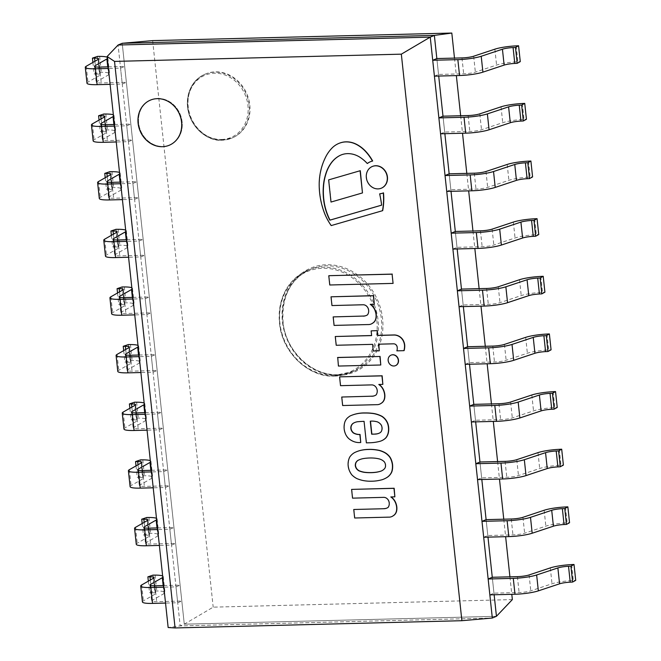 <?xml version="1.0" encoding="UTF-8"?>
<svg xmlns="http://www.w3.org/2000/svg" width="661" height="661" viewBox="0 0 661 661"><rect width="100%" height="100%" fill="white"/><g stroke="black" fill="none" stroke-linecap="round" stroke-linejoin="round"><path stroke-width="0.5" stroke-dasharray="3.31 2.48" d="M331.194 225.583L382.694 210.628M324.758 213.85L324.964 213.767A53.087 46.468 -112.7 0 0 331.401 225.492M319.222 182.304L319.428 182.221A72.512 63.481 -112.7 0 0 324.964 213.767M324.948 158.5L325.154 158.417A61.432 53.781 -112.7 0 0 320.924 170.778A64.034 56.061 -112.7 0 0 319.428 182.221M332.706 147.37L332.904 147.287A42.213 36.958 -112.7 0 0 325.154 158.417M338.886 143.412A26.746 23.416 -112.7 0 0 332.904 147.287M370.383 161.738A16.88 14.782 67.3 0 1 370.482 161.697A16.88 14.782 67.3 0 1 372.672 160.995M359.427 156.938L359.634 156.855A36.991 32.381 67.3 0 1 367.499 163.441M379.852 193.78A113.105 99.018 67.3 0 1 381.843 205.084M341.026 154.988A23.309 20.408 67.3 0 1 341.134 154.947A23.309 20.408 67.3 0 1 348.95 153.567A24.804 21.722 67.3 0 1 359.634 156.855M328.848 179.8L331.211 201.96L362.674 192.847M372.358 166.473A11.749 10.287 -112.7 0 0 366.549 177.536A11.749 10.287 -112.7 0 0 381.43 188.154M338.424 366.062L380.984 364.905M337.721 357.469L338.63 365.979M379.108 384.471A12.129 10.617 -112.7 0 0 378.993 384.388L383.058 384.289M341.944 396.939L342.852 405.449L376.968 404.59A8.519 7.453 -112.7 0 0 379.736 404.127M339.795 376.853L340.729 385.594L371.746 384.809A5.528 4.834 67.3 0 1 376.555 387.685A6.478 5.668 67.3 0 1 376.249 394.89A10.254 8.973 67.3 0 1 374.969 395.567A10.254 8.973 67.3 0 1 374.87 395.609M391.13 355.114A5.693 4.982 -112.7 0 0 388.833 362.253A5.693 4.982 -112.7 0 0 395.526 365.624M370.54 304.341A12.129 10.617 -112.7 0 0 370.433 304.267L374.49 304.167M333.375 316.817L334.284 325.328L368.4 324.46A8.519 7.453 -112.7 0 0 371.176 323.997M331.227 296.723L332.161 305.473L363.178 304.688A5.528 4.834 67.3 0 1 367.995 307.555A6.478 5.668 67.3 0 1 367.69 314.76A10.254 8.973 67.3 0 1 366.409 315.446A10.254 8.973 67.3 0 1 366.301 315.487M378.555 344.191L393.518 343.737A4.842 4.239 67.3 0 1 395.27 344.034A3.685 3.231 67.3 0 1 397.41 347.306A7.709 6.75 67.3 0 1 397.063 350.76L404.119 350.578M373.275 350.966L379.472 350.727M372.564 344.348L373.482 350.875M336.201 345.265L372.771 344.257M335.474 336.432L336.408 345.174M371.333 330.789L371.837 335.515M328.98 275.687L329.963 284.908L393.287 283.305M388.065 507.441L388.271 507.351A10.254 8.973 67.3 0 1 386.991 508.036A10.254 8.973 67.3 0 1 386.883 508.078M388.371 500.228L388.577 500.146A6.478 5.668 67.3 0 1 388.271 507.351M383.554 497.361L383.76 497.279A5.528 4.834 67.3 0 1 388.577 500.146M352.536 498.146L383.76 497.279M351.809 489.314L352.743 498.063M390.808 496.94L395.071 496.75M353.957 509.408L354.866 517.91L388.982 517.051A8.519 7.453 -112.7 0 0 391.758 516.588M381.496 431.096L381.703 431.013A5.139 4.495 67.3 0 1 379.885 432.856A13.823 12.105 67.3 0 1 379.166 433.195A13.823 12.105 67.3 0 1 379.059 433.236M381.942 427.196L382.141 427.113A6.767 5.924 67.3 0 1 381.703 431.013M366.368 442.853L370.424 442.672A55.689 48.749 -112.7 0 0 380.133 441.242A16.855 14.757 -112.7 0 0 381.571 440.755M364.062 421.346L366.574 442.771M357.461 421.751L357.667 421.66A120.087 105.132 67.3 0 1 364.269 421.264M354.775 422.495A15.79 13.823 67.3 0 1 354.883 422.453A15.79 13.823 67.3 0 1 357.667 421.66M380.199 423.784L380.406 423.693A5.114 4.478 67.3 0 1 382.141 427.113M370.482 421.164L370.474 421.107A21.02 18.401 67.3 0 1 376.084 421.437A7.626 6.676 67.3 0 1 380.406 423.693M350.917 415.612A43.973 38.503 -112.7 0 0 350.19 415.926A36.743 32.166 -112.7 0 0 347.546 417.975A13.113 11.477 -112.7 0 0 345.133 421.718A16.699 14.625 -112.7 0 0 344.29 426.981A15.153 13.27 -112.7 0 0 346.224 434.988A13.939 12.204 -112.7 0 0 348.165 437.747L349.19 438.706A17.591 15.401 -112.7 0 0 359.08 442.482L360.956 442.44M356.345 451.802A39.296 34.405 -112.7 0 0 354.544 452.636A18.029 15.781 -112.7 0 0 350.057 456.817L349.884 457.123A15.905 13.931 -112.7 0 0 348.38 465.807A15.905 13.931 -112.7 0 0 351.726 474.375L351.966 474.672A18.029 15.781 -112.7 0 0 357.312 478.597A39.296 34.405 -112.7 0 0 363.137 480.407A45.989 40.263 -112.7 0 0 371.689 481.125A49.013 42.907 -112.7 0 0 377.464 480.671A63.53 55.615 -112.7 0 0 382.471 479.605A29.249 25.605 -112.7 0 0 383.785 479.109M359.303 459.767A26.49 23.193 67.3 0 1 359.402 459.726A26.49 23.193 67.3 0 1 362.906 458.618A50.129 43.882 67.3 0 1 367.557 458.032A54.929 48.088 67.3 0 1 375.068 458.081A39.478 34.562 67.3 0 1 379.943 458.965A12.964 11.344 67.3 0 1 382.934 460.411L383.801 461.081A4.47 3.908 67.3 0 1 385.413 463.51A4.247 3.718 67.3 0 1 385.669 464.865A4.247 3.718 67.3 0 1 385.702 466.236A4.47 3.908 67.3 0 1 384.619 468.732L383.901 469.434A12.964 11.344 67.3 0 1 381.364 470.971A12.964 11.344 67.3 0 1 381.265 471.012M157.814 98.439A24.449 21.408 67.3 0 1 181.403 117.997A24.449 21.408 67.3 0 1 169.811 145.015A24.449 21.408 67.3 0 1 140.628 130.721A24.449 21.408 67.3 0 1 150.948 99.902A24.449 21.408 67.3 0 1 157.814 98.439M512.358 599.593L213.189 607.153L184.287 624.182L180.172 625.909L492.321 618.027L180.172 625.909L118.088 45.014L180.172 625.909L168.15 627.529M182.114 121.913A24.449 21.408 -112.7 0 0 150.948 99.902A24.449 21.408 -112.7 0 0 140.628 130.721A24.449 21.408 -112.7 0 0 169.811 145.015A24.449 21.408 -112.7 0 0 182.114 121.913M222.641 139.95A34.653 30.34 -112.7 0 0 232.375 137.876A34.653 30.34 -112.7 0 0 246.999 94.201A34.653 30.34 -112.7 0 0 205.637 73.941A34.653 30.34 -112.7 0 0 189.211 112.238A34.653 30.34 -112.7 0 0 222.641 139.95M152.65 40.61L213.189 607.153M454.487 58.102L456.354 75.602M460.651 115.741L462.518 133.241M466.806 173.372L468.674 190.872M472.962 231.011L474.838 248.511M479.126 288.642L480.993 306.142M485.281 346.281L487.157 363.781M491.445 403.921L493.313 421.421M497.601 461.552L499.476 479.051M503.765 519.191L505.632 536.691M509.92 576.822L511.796 594.322M496.444 616.3L184.287 624.182L496.444 616.3M122.211 43.287L184.287 624.182L122.211 43.287M436.838 58.548L438.706 76.048L436.838 58.548L438.532 74.429L463.667 73.801A9.237 1.438 -6.1 0 0 475.35 72.107L496.576 65.059A18.483 2.875 173.9 0 1 517.869 61.754L520.273 61.638M442.994 116.187L444.861 133.679L442.994 116.187L444.696 132.068L469.831 131.432A9.237 1.438 -6.1 0 0 481.514 129.746L502.732 122.69A18.483 2.875 173.9 0 1 524.033 119.393L526.437 119.277M449.158 173.818L451.025 191.318L449.158 173.818L450.852 189.707L475.986 189.071A9.237 1.438 -6.1 0 0 487.669 187.377L508.896 180.329A18.483 2.875 173.9 0 1 530.188 177.032L532.592 176.917M455.313 231.457L457.181 248.957L455.313 231.457L457.007 247.338L482.15 246.702A9.237 1.438 -6.1 0 0 493.825 245.016L515.051 237.968A18.483 2.875 173.9 0 1 536.352 234.663L538.756 234.548M461.469 289.088L463.344 306.588L461.469 289.088L463.171 304.977L488.305 304.341A9.237 1.438 -6.1 0 0 499.989 302.655L521.215 295.599A18.483 2.875 173.9 0 1 542.507 292.302L544.912 292.187M467.633 346.728L469.5 364.228L467.633 346.728L469.327 362.608L494.469 361.98A9.237 1.438 -6.1 0 0 506.144 360.286L527.371 353.238A18.483 2.875 173.9 0 1 548.671 349.933L551.076 349.818M473.788 404.367L475.664 421.858L473.788 404.367L475.49 420.247L500.625 419.611A9.237 1.438 -6.1 0 0 512.308 417.926L533.526 410.869A18.483 2.875 173.9 0 1 554.827 407.573L557.231 407.457M479.952 461.998L481.819 479.498L479.952 461.998L481.646 477.886L506.789 477.25A9.237 1.438 -6.1 0 0 518.464 475.556L539.69 468.509A18.483 2.875 173.9 0 1 560.991 465.212L563.395 465.096M486.108 519.637L487.983 537.137L486.108 519.637L487.81 535.517L512.944 534.881A9.237 1.438 -6.1 0 0 524.627 533.196L545.846 526.148A18.483 2.875 173.9 0 1 567.146 522.843L569.551 522.727M492.271 577.268L494.139 594.768L492.271 577.268L493.965 593.157L519.108 592.52A9.237 1.438 -6.1 0 0 530.783 590.835L552.009 583.779A18.483 2.875 173.9 0 1 573.31 580.482L575.714 580.366M92.904 62.44L94.135 74.015L99.233 72.28L101.356 72.28A18.483 2.875 173.9 0 1 109.552 73.784A18.483 2.875 173.9 0 1 108.586 74.858L96.655 81.675A9.237 1.438 -6.1 0 0 96.176 82.212A9.237 1.438 -6.1 0 0 101.24 82.956L126.383 82.319L122.26 84.038L110.098 84.352M86.988 83.195A18.483 2.875 173.9 0 1 87.946 82.121L99.877 75.304A9.237 1.438 -6.1 0 0 100.365 74.767A9.237 1.438 -6.1 0 0 96.266 74.015L94.135 74.015M108.23 66.852L124.681 66.431L120.558 68.157L108.404 68.463M120.558 68.157L122.26 84.038M124.681 66.431L126.383 82.319M107.206 57.251A18.483 2.875 173.9 0 1 107.85 57.904A18.483 2.875 173.9 0 1 107.355 58.672M97.531 56.392L99.233 72.28M434.409 76.155L438.532 74.429M99.059 120.071L100.298 131.646L105.388 129.911L107.512 129.911A18.483 2.875 173.9 0 1 115.708 131.423A18.483 2.875 173.9 0 1 114.75 132.497L102.819 139.314A9.237 1.438 -6.1 0 0 102.331 139.851A9.237 1.438 -6.1 0 0 107.404 140.586L132.539 139.95L128.416 141.677L116.262 141.983M93.143 140.826A18.483 2.875 173.9 0 1 94.11 139.752L106.041 132.944A9.237 1.438 -6.1 0 0 106.52 132.407A9.237 1.438 -6.1 0 0 102.422 131.646L100.298 131.646M114.386 124.483L130.845 124.07L126.722 125.797L114.56 126.102M126.722 125.797L128.416 141.677M130.845 124.07L132.539 139.95M113.361 114.89A18.483 2.875 173.9 0 1 114.014 115.535A18.483 2.875 173.9 0 1 113.51 116.311M103.694 114.031L105.388 129.911M440.573 133.795L444.696 132.068M105.223 177.71L106.454 189.286L111.552 187.55L113.675 187.55A18.483 2.875 173.9 0 1 121.872 189.054A18.483 2.875 173.9 0 1 120.905 190.128L108.974 196.945A9.237 1.438 -6.1 0 0 108.495 197.482A9.237 1.438 -6.1 0 0 113.56 198.226L138.703 197.589L134.58 199.316L122.417 199.622M99.307 198.465A18.483 2.875 173.9 0 1 100.265 197.391L112.196 190.575A9.237 1.438 -6.1 0 0 112.684 190.038A9.237 1.438 -6.1 0 0 108.586 189.286L106.454 189.286M120.55 182.122L137.001 181.709L132.878 183.428L120.723 183.733M132.878 183.428L134.58 199.316M137.001 181.709L138.703 197.589M119.525 172.521A18.483 2.875 173.9 0 1 120.17 173.174A18.483 2.875 173.9 0 1 119.674 173.942M109.85 171.662L111.552 187.55M446.729 191.426L450.852 189.707M111.379 235.341L112.618 246.917L117.708 245.181L119.831 245.19A18.483 2.875 173.9 0 1 128.027 246.693A18.483 2.875 173.9 0 1 127.069 247.768L115.138 254.584A9.237 1.438 -6.1 0 0 114.65 255.121A9.237 1.438 -6.1 0 0 119.724 255.857L144.858 255.229L140.735 256.947L128.581 257.253M105.463 256.104A18.483 2.875 173.9 0 1 106.429 255.03L118.36 248.214A9.237 1.438 -6.1 0 0 118.84 247.677A9.237 1.438 -6.1 0 0 114.741 246.925L112.618 246.917M126.705 239.753L143.164 239.34L139.041 241.067L126.879 241.372M139.041 241.067L140.735 256.947M143.164 239.34L144.858 255.229M125.681 230.16A18.483 2.875 173.9 0 1 126.334 230.813A18.483 2.875 173.9 0 1 125.83 231.581M116.014 229.301L117.708 245.181M452.892 249.065L457.007 247.338M117.542 292.98L118.773 304.556L123.863 302.821L125.995 302.821A18.483 2.875 173.9 0 1 134.191 304.333A18.483 2.875 173.9 0 1 133.225 305.399L121.294 312.215A9.237 1.438 -6.1 0 0 120.814 312.752A9.237 1.438 -6.1 0 0 125.879 313.496L151.014 312.86L146.899 314.586L134.737 314.892M111.626 313.735A18.483 2.875 173.9 0 1 112.585 312.661L124.516 305.845A9.237 1.438 -6.1 0 0 124.995 305.308A9.237 1.438 -6.1 0 0 120.897 304.556L118.773 304.556M132.869 297.392L149.32 296.979L145.197 298.698L133.043 299.003M145.197 298.698L146.899 314.586M149.32 296.979L151.014 312.86M131.845 287.799A18.483 2.875 173.9 0 1 132.489 288.444A18.483 2.875 173.9 0 1 131.993 289.212M122.169 286.94L123.863 302.821M459.048 306.696L463.171 304.977M123.698 350.619L124.937 362.195L130.027 360.46L132.15 360.46A18.483 2.875 173.9 0 1 140.347 361.964A18.483 2.875 173.9 0 1 139.388 363.038L127.449 369.854A9.237 1.438 -6.1 0 0 126.97 370.391A9.237 1.438 -6.1 0 0 132.043 371.135L157.178 370.499L153.055 372.217L140.892 372.531M117.782 371.375A18.483 2.875 173.9 0 1 118.749 370.3L130.68 363.484A9.237 1.438 -6.1 0 0 131.159 362.947A9.237 1.438 -6.1 0 0 127.061 362.195L124.937 362.195M139.025 355.031L155.484 354.61L151.361 356.337L139.198 356.643M151.361 356.337L153.055 372.217M155.484 354.61L157.178 370.499M138 345.43A18.483 2.875 173.9 0 1 138.653 346.083A18.483 2.875 173.9 0 1 138.149 346.851M128.325 344.571L130.027 360.46M465.212 364.335L469.327 362.608M129.862 408.25L131.093 419.826L136.183 418.091L138.314 418.091A18.483 2.875 173.9 0 1 146.511 419.603A18.483 2.875 173.9 0 1 145.544 420.677L133.613 427.493A9.237 1.438 -6.1 0 0 133.134 428.031A9.237 1.438 -6.1 0 0 138.199 428.766L163.333 428.13L159.218 429.857L147.056 430.162M123.946 429.006A18.483 2.875 173.9 0 1 124.904 427.931L136.835 421.123A9.237 1.438 -6.1 0 0 137.314 420.586A9.237 1.438 -6.1 0 0 133.216 419.826L131.093 419.826M145.189 412.662L161.639 412.249L157.516 413.976L145.362 414.282M157.516 413.976L159.218 429.857M161.639 412.249L163.333 428.13M144.164 403.07A18.483 2.875 173.9 0 1 144.809 403.714A18.483 2.875 173.9 0 1 144.313 404.491M134.489 402.21L136.183 418.091M471.367 421.974L475.49 420.247M136.017 465.889L137.257 477.465L142.346 475.73L144.47 475.73A18.483 2.875 173.9 0 1 152.666 477.234A18.483 2.875 173.9 0 1 151.708 478.308L139.768 485.124A9.237 1.438 -6.1 0 0 139.289 485.661A9.237 1.438 -6.1 0 0 144.362 486.405L169.497 485.769L165.374 487.496L153.212 487.801M130.101 486.645A18.483 2.875 173.9 0 1 131.068 485.571L142.999 478.754A9.237 1.438 -6.1 0 0 143.478 478.217A9.237 1.438 -6.1 0 0 139.38 477.465L137.257 477.465M151.344 470.302L167.795 469.888L163.68 471.607L151.518 471.913M163.68 471.607L165.374 487.496M167.795 469.888L169.497 485.769M150.32 460.7A18.483 2.875 173.9 0 1 150.972 461.353A18.483 2.875 173.9 0 1 150.468 462.122M140.644 459.841L142.346 475.73M477.531 479.605L481.646 477.886M142.181 523.52L143.412 535.096L148.502 533.361L150.625 533.369A18.483 2.875 173.9 0 1 158.822 534.873A18.483 2.875 173.9 0 1 157.863 535.947L145.932 542.764A9.237 1.438 -6.1 0 0 145.453 543.301A9.237 1.438 -6.1 0 0 150.518 544.036L175.652 543.408L171.538 545.127L159.375 545.432M136.265 544.284A18.483 2.875 173.9 0 1 137.224 543.21L149.155 536.393A9.237 1.438 -6.1 0 0 149.634 535.856A9.237 1.438 -6.1 0 0 145.536 535.104L143.412 535.096M157.508 527.932L173.959 527.519L169.836 529.246L157.673 529.552M169.836 529.246L171.538 545.127M173.959 527.519L175.652 543.408M156.475 518.34A18.483 2.875 173.9 0 1 157.128 518.992A18.483 2.875 173.9 0 1 156.632 519.761M146.808 517.48L148.502 533.361M483.687 537.244L487.81 535.517M148.337 581.159L149.576 592.735L154.666 591L156.789 591A18.483 2.875 173.9 0 1 164.986 592.512A18.483 2.875 173.9 0 1 164.027 593.578L152.088 600.395A9.237 1.438 -6.1 0 0 151.609 600.932A9.237 1.438 -6.1 0 0 156.682 601.675L181.816 601.039L177.693 602.766L165.531 603.072M142.421 601.915A18.483 2.875 173.9 0 1 143.379 600.841L155.318 594.024A9.237 1.438 -6.1 0 0 155.798 593.487A9.237 1.438 -6.1 0 0 151.7 592.735L149.576 592.735M163.664 585.572L180.114 585.159L176 586.877L163.837 587.183M176 586.877L177.693 602.766M180.114 585.159L181.816 601.039M162.639 575.979A18.483 2.875 173.9 0 1 163.284 576.623A18.483 2.875 173.9 0 1 162.788 577.392M152.964 575.12L154.666 591M489.851 594.875L493.965 593.157M221.518 139.471A33.728 29.53 -112.7 0 0 242.174 89.119A33.728 29.53 -112.7 0 0 190.244 90.433A33.728 29.53 -112.7 0 0 221.518 139.471M222.03 140.206A34.653 30.34 67.3 0 1 188.592 112.494A34.653 30.34 67.3 0 1 205.017 74.197A34.653 30.34 67.3 0 1 246.379 94.465A34.653 30.34 67.3 0 1 231.763 138.141A34.653 30.34 67.3 0 1 222.03 140.206M337.911 374.729A55.45 48.542 -112.7 0 0 353.486 371.424A55.45 48.542 -112.7 0 0 376.869 301.548A55.45 48.542 -112.7 0 0 310.695 269.118A55.45 48.542 -112.7 0 0 284.412 330.401A55.45 48.542 -112.7 0 0 337.911 374.729M338.415 375.465A56.367 49.352 67.3 0 1 286.147 293.517A56.367 49.352 67.3 0 1 372.936 291.319A56.367 49.352 67.3 0 1 338.415 375.465M334.615 376.109A55.45 48.542 67.3 0 1 281.115 331.772A55.45 48.542 67.3 0 1 307.398 270.498A55.45 48.542 67.3 0 1 373.572 302.92A55.45 48.542 67.3 0 1 350.19 372.804A55.45 48.542 67.3 0 1 334.615 376.109M334.102 375.374A54.524 47.732 -112.7 0 0 367.491 293.988A54.524 47.732 -112.7 0 0 283.544 296.111A54.524 47.732 -112.7 0 0 334.102 375.374M94.903 61.291L96.266 74.015M98.183 59.424L99.877 75.304M86.252 66.232L87.946 82.121M99.547 67.067L101.24 82.956M95.06 66.753L96.655 81.675M107.735 66.86L108.586 74.858M99.654 56.392L101.356 72.28M516.175 45.873L517.869 61.754M494.874 49.17L496.576 65.059M473.656 56.226L475.35 72.107M461.973 57.912L463.667 73.801M101.067 118.93L102.422 131.646M104.339 117.055L106.041 132.944M92.408 123.871L94.11 139.752M105.702 124.706L107.404 140.586M101.224 124.384L102.819 139.314M113.89 124.499L114.75 132.497M105.818 114.031L107.512 129.911M522.33 103.513L524.033 119.393M501.038 106.809L502.732 122.69M479.812 113.857L481.514 129.746M468.128 115.551L469.831 131.432M107.222 176.561L108.586 189.286M110.503 174.694L112.196 190.575M98.572 181.511L100.265 197.391M111.866 182.337L113.56 198.226M107.379 182.023L108.974 196.945M120.054 182.13L120.905 190.128M111.973 171.67L113.675 187.55M528.494 161.144L530.188 177.032M507.194 164.449L508.896 180.329M485.975 171.496L487.669 187.377M474.292 173.182L475.986 189.071M113.378 234.201L114.741 246.925M116.658 232.325L118.36 248.214M104.727 239.142L106.429 255.03M118.022 239.976L119.724 255.857M113.535 239.662L115.138 254.584M126.21 239.769L127.069 247.768M118.137 229.301L119.831 245.19M534.65 218.783L536.352 234.663M513.357 222.079L515.051 237.968M492.131 229.136L493.825 245.016M480.448 230.821L482.15 246.702M119.542 291.84L120.897 304.556M122.822 289.964L124.516 305.845M110.891 296.781L112.585 312.661M124.185 297.615L125.879 313.496M119.699 297.293L121.294 312.215M132.374 297.409L133.225 305.399M124.293 286.94L125.995 302.821M540.814 276.414L542.507 292.302M519.513 279.719L521.215 295.599M498.287 286.767L499.989 302.655M486.612 288.46L488.305 304.341M125.697 349.471L127.061 362.195M128.978 347.603L130.68 363.484M117.047 354.412L118.749 370.3M130.341 355.246L132.043 371.135M125.854 354.932L127.449 369.854M138.529 355.04L139.388 363.038M130.457 344.571L132.15 360.46M546.969 334.053L548.671 349.933M525.677 337.35L527.371 353.238M504.45 344.406L506.144 360.286M492.767 346.091L494.469 361.98M131.861 407.11L133.216 419.826M135.141 405.234L136.835 421.123M123.21 412.051L124.904 427.931M136.505 412.885L138.199 428.766M132.018 412.563L133.613 427.493M144.693 412.679L145.544 420.677M136.612 402.21L138.314 418.091M553.133 391.692L554.827 407.573M531.832 394.989L533.526 410.869M510.606 402.037L512.308 417.926M498.931 403.731L500.625 419.611M138.017 464.741L139.38 477.465M141.297 462.874L142.999 478.754M129.366 469.69L131.068 485.571M142.66 470.516L144.362 486.405M138.174 470.202L139.768 485.124M150.848 470.31L151.708 478.308M142.776 459.849L144.47 475.73M559.289 449.323L560.991 465.212M537.996 452.628L539.69 468.509M516.77 459.676L518.464 475.556M505.087 461.361L506.789 477.25M144.181 522.38L145.536 535.104M147.461 520.504L149.155 536.393M135.53 527.321L137.224 543.21M148.824 528.156L150.518 544.036M144.338 527.842L145.932 542.764M157.012 527.949L157.863 535.947M148.932 517.48L150.625 533.369M565.452 506.962L567.146 522.843M544.152 510.259L545.846 526.148M522.925 517.315L524.627 533.196M511.25 519.001L512.944 534.881M150.336 580.019L151.7 592.735M153.616 578.144L155.318 594.024M141.685 584.96L143.379 600.841M154.98 585.795L156.682 601.675M150.493 585.472L152.088 600.395M163.168 585.588L164.027 593.578M155.095 575.12L156.789 591M571.608 564.593L573.31 580.482M550.307 567.898L552.009 583.779M529.089 574.946L530.783 590.835M517.406 576.64L519.108 592.52M150.948 99.902L150.402 100.125L150.948 99.902M169.811 145.015L169.266 145.246L169.811 145.015M205.637 73.941L205.017 74.197C193.516 79.386 187.608 89.458 187.303 104.43C188.187 126.722 208.066 141.9 221.956 140.223L232.375 137.876M353.486 371.424L337.986 374.721C314.239 376.382 287.122 353.478 283.247 324.13C280.991 297.21 290.146 278.876 310.695 269.118L307.398 270.498C286.684 280.388 277.471 298.772 279.752 325.65C283.61 354.858 310.587 377.762 334.54 376.126L350.19 372.804L353.486 371.424M98.663 58.887L100.365 74.767M94.473 66.331L96.176 82.212M107.85 57.904L109.552 73.784M104.826 116.518L106.52 132.407M100.637 123.962L102.331 139.851M114.014 115.535L115.708 131.423M110.982 174.157L112.684 190.038M106.793 181.601L108.495 197.482M120.17 173.174L121.872 189.054M117.146 231.788L118.84 247.677M112.957 239.232L114.65 255.121M126.334 230.813L128.027 246.693M123.301 289.427L124.995 305.308M119.112 296.872L120.814 312.752M132.489 288.444L134.191 304.333M129.457 347.066L131.159 362.947M125.276 354.511L126.97 370.391M138.653 346.083L140.347 361.964M135.621 404.697L137.314 420.586M131.432 412.142L133.134 428.031M144.809 403.714L146.511 419.603M141.776 462.336L143.478 478.217M137.595 469.781L139.289 485.661M150.972 461.353L152.666 477.234M147.94 519.967L149.634 535.856M143.751 527.412L145.453 543.301M157.128 518.992L158.822 534.873M154.096 577.607L155.798 593.487M149.915 585.051L151.609 600.932M163.284 576.623L164.986 592.512"/><path stroke-width="0.99" d="M367.293 163.523A36.991 32.381 -112.7 0 0 359.427 156.938A24.804 21.722 -112.7 0 0 348.744 153.649A23.309 20.408 -112.7 0 0 340.927 155.029A23.309 20.408 -112.7 0 0 339.457 155.723A31.075 27.2 -112.7 0 0 330.855 163.432A40.09 35.099 -112.7 0 0 325.642 174.314A51.269 44.882 -112.7 0 0 323.369 186.121A63.638 55.714 -112.7 0 0 323.659 199.936A52.103 45.617 -112.7 0 0 327.616 215.337A41.792 36.586 -112.7 0 0 329.831 220.179L381.637 205.166A113.105 99.018 -112.7 0 0 379.645 193.871A16.88 14.782 -112.7 0 0 383.297 192.938A61.853 54.152 67.3 0 1 382.488 210.71L331.194 225.583A53.087 46.468 67.3 0 1 324.758 213.85A72.512 63.481 67.3 0 1 319.222 182.304A64.034 56.061 67.3 0 1 320.717 170.86A61.432 53.781 67.3 0 1 324.948 158.5A42.213 36.958 67.3 0 1 332.706 147.37A26.746 23.416 67.3 0 1 338.779 143.454A26.746 23.416 67.3 0 1 343.703 142.082A25.027 21.912 67.3 0 1 355.849 144.164A32.901 28.803 67.3 0 1 365.624 151.559A44.634 39.073 67.3 0 1 372.465 161.086A16.88 14.782 -112.7 0 0 370.276 161.78A16.88 14.782 -112.7 0 0 367.293 163.523L367.499 163.441A16.88 14.782 67.3 0 1 370.383 161.738M382.488 210.71L382.694 210.628A61.853 54.152 -112.7 0 0 383.504 192.847A16.88 14.782 67.3 0 1 379.852 193.78L379.645 193.871M343.703 142.082L343.91 141.999A26.746 23.416 -112.7 0 0 338.986 143.371A26.746 23.416 -112.7 0 0 338.886 143.412M372.465 161.086L372.672 160.995A44.634 39.073 -112.7 0 0 365.83 151.468A32.901 28.803 -112.7 0 0 356.056 144.081A25.027 21.912 -112.7 0 0 343.91 141.999M381.628 205.141L330.037 220.096A41.792 36.586 67.3 0 1 327.823 215.255A52.103 45.617 67.3 0 1 323.865 199.845A63.638 55.714 67.3 0 1 323.576 186.03A51.269 44.882 67.3 0 1 325.848 174.223A40.09 35.099 67.3 0 1 331.062 163.341A31.075 27.2 67.3 0 1 339.663 155.641A23.309 20.408 67.3 0 1 341.026 154.988M360.096 170.769L362.468 192.929L331.004 202.051L328.641 179.883L360.303 170.687L328.641 179.883M362.468 192.929L360.303 170.687M381.43 188.154A11.749 10.287 -112.7 0 0 381.529 188.112A11.749 10.287 -112.7 0 0 386.487 173.298A11.749 10.287 -112.7 0 0 372.465 166.432A11.749 10.287 -112.7 0 0 372.358 166.473M366.343 177.619A11.749 10.287 67.3 0 1 372.259 166.514A11.749 10.287 67.3 0 1 386.28 173.389A11.749 10.287 67.3 0 1 381.323 188.195A11.749 10.287 67.3 0 1 366.343 177.619M337.515 357.551L379.868 356.486L380.777 364.996L338.424 366.062L337.721 357.469L379.868 356.486M380.777 364.996L380.075 356.395M379.736 404.127A8.519 7.453 -112.7 0 0 379.844 404.086A8.519 7.453 -112.7 0 0 381.223 403.293A8.353 7.312 -112.7 0 0 384.661 398.327A12.22 10.7 -112.7 0 0 384.314 392.08A12.129 10.617 -112.7 0 0 379.108 384.471M371.887 396.187L341.737 397.03L371.887 396.187A10.254 8.973 67.3 0 0 374.87 395.609M382.851 384.372L382.149 375.779L339.795 376.853L381.942 375.869L382.851 384.372L378.786 384.479A12.129 10.617 67.3 0 1 384.115 392.163L384.314 392.08M384.115 392.163A12.22 10.7 67.3 0 1 384.454 398.409A8.353 7.312 67.3 0 1 381.017 403.384L381.223 403.293M381.017 403.384A8.519 7.453 67.3 0 1 379.637 404.168A8.519 7.453 67.3 0 1 376.762 404.672L342.646 405.532L341.737 397.03M371.68 396.27A10.254 8.973 -112.7 0 0 374.762 395.658A10.254 8.973 -112.7 0 0 376.043 394.972A6.478 5.668 -112.7 0 0 376.349 387.767A5.528 4.834 -112.7 0 0 371.54 384.9L340.522 385.677L339.589 376.935M392.634 354.817A5.693 4.982 67.3 0 1 398.129 359.377A5.693 4.982 67.3 0 1 395.427 365.665A5.693 4.982 67.3 0 1 388.627 362.335A5.693 4.982 67.3 0 1 391.031 355.155A5.693 4.982 67.3 0 1 392.634 354.817M395.526 365.624A5.693 4.982 -112.7 0 0 395.633 365.583A5.693 4.982 -112.7 0 0 398.335 359.287A5.693 4.982 -112.7 0 0 392.841 354.734A5.693 4.982 -112.7 0 0 391.238 355.073A5.693 4.982 -112.7 0 0 391.13 355.114M371.176 323.997A8.519 7.453 -112.7 0 0 371.275 323.956A8.519 7.453 -112.7 0 0 372.664 323.171A8.353 7.312 -112.7 0 0 376.092 318.197A12.22 10.7 -112.7 0 0 375.754 311.951A12.129 10.617 -112.7 0 0 370.54 304.341M363.327 316.057L333.169 316.9L363.327 316.057A10.254 8.973 67.3 0 0 366.301 315.487M374.291 304.25L373.581 295.657L331.021 296.814L373.374 295.74L374.291 304.25L370.226 304.349A12.129 10.617 67.3 0 1 375.547 312.042L375.754 311.951M375.547 312.042A12.22 10.7 67.3 0 1 375.886 318.288A8.353 7.312 67.3 0 1 372.457 323.254L372.664 323.171M372.457 323.254A8.519 7.453 67.3 0 1 371.069 324.047A8.519 7.453 67.3 0 1 368.194 324.551L334.078 325.41L333.169 316.9M363.12 316.148A10.254 8.973 -112.7 0 0 366.202 315.528A10.254 8.973 -112.7 0 0 367.483 314.851A6.478 5.668 -112.7 0 0 367.789 307.646A5.528 4.834 -112.7 0 0 362.972 304.771L331.954 305.556L331.021 296.814M377.117 330.723L377.621 335.449L393.749 335.044A11.369 9.948 67.3 0 1 400.574 337.474A10.634 9.312 67.3 0 1 402.706 339.894A11.113 9.733 67.3 0 1 404.515 345.24A15.814 13.84 67.3 0 1 403.912 350.661L396.856 350.842A7.709 6.75 -112.7 0 0 397.203 347.389A3.685 3.231 -112.7 0 0 395.063 344.117A4.842 4.239 -112.7 0 0 393.32 343.819L378.555 344.191L379.265 350.809L373.275 350.966L372.564 344.348L336.201 345.265L335.267 336.515L371.631 335.598L371.127 330.872L377.324 330.632L371.127 330.872M379.265 350.809L378.77 344.191M335.267 336.515L371.622 335.524M377.621 335.449L377.324 330.632M403.912 350.661L404.119 350.578A15.814 13.84 -112.7 0 0 404.722 345.149A11.113 9.733 -112.7 0 0 402.913 339.804A10.634 9.312 -112.7 0 0 400.781 337.391A11.369 9.948 -112.7 0 0 393.956 334.953L377.828 335.367M392.295 274.092L328.98 275.687L392.097 274.175L393.08 283.395L392.097 274.175M393.08 283.395L329.765 284.99L328.773 275.777M394.873 496.841L390.808 496.94A12.129 10.617 67.3 0 1 396.129 504.632A12.22 10.7 67.3 0 1 396.468 510.879A8.353 7.312 67.3 0 1 393.039 515.844A8.519 7.453 67.3 0 1 391.651 516.638A8.519 7.453 67.3 0 1 388.775 517.142L354.66 518.001L353.751 509.491L383.702 508.73A10.254 8.973 -112.7 0 0 386.784 508.119A10.254 8.973 -112.7 0 0 388.065 507.441A6.478 5.668 -112.7 0 0 388.371 500.228A5.528 4.834 -112.7 0 0 383.554 497.361L352.536 498.146L351.602 489.404L393.956 488.33L394.873 496.841L394.163 488.248L351.602 489.404M383.702 508.73L353.751 509.491M386.883 508.078A10.254 8.973 67.3 0 1 383.909 508.648M391.758 516.588A8.519 7.453 -112.7 0 0 391.857 516.547A8.519 7.453 -112.7 0 0 393.245 515.762A8.353 7.312 -112.7 0 0 396.674 510.788A12.22 10.7 -112.7 0 0 396.336 504.541A12.129 10.617 -112.7 0 0 391.122 496.932M353.552 433.079A13.517 11.832 -112.7 0 0 359.848 434.533L360.749 442.523L358.873 442.573A17.591 15.401 67.3 0 1 348.983 438.788L347.959 437.83A13.939 12.204 67.3 0 1 346.017 435.07A15.153 13.27 67.3 0 1 344.084 427.064A16.699 14.625 67.3 0 1 344.926 421.809A13.113 11.477 67.3 0 1 347.339 418.058A36.743 32.166 67.3 0 1 349.983 416.017A43.973 38.503 67.3 0 1 350.809 415.653A43.973 38.503 67.3 0 1 364.897 413.034A62.613 54.813 67.3 0 1 371.515 413.34A30.761 26.936 67.3 0 1 381.661 416.314A13.41 11.741 67.3 0 1 387.71 423.833A16.376 14.344 67.3 0 1 388.304 432.112A13.427 11.758 67.3 0 1 385.776 437.863A16.855 14.757 67.3 0 1 381.463 440.796A16.855 14.757 67.3 0 1 379.926 441.325A55.689 48.749 67.3 0 1 370.218 442.754L366.368 442.853L364.062 421.346A120.087 105.132 -112.7 0 0 357.461 421.751A15.79 13.823 -112.7 0 0 354.676 422.544A15.79 13.823 -112.7 0 0 353.437 423.147A6.147 5.387 -112.7 0 0 351.065 426.18A5.602 4.908 -112.7 0 0 352.487 432.104A3.784 3.313 -112.7 0 0 353.552 433.079L353.759 432.996A3.784 3.313 67.3 0 1 352.693 432.013A5.602 4.908 67.3 0 1 351.272 426.089A6.147 5.387 67.3 0 1 353.643 423.057A15.79 13.823 67.3 0 1 354.775 422.495M381.942 427.196A5.114 4.478 -112.7 0 0 380.199 423.784A7.626 6.676 -112.7 0 0 375.878 421.52A21.02 18.401 -112.7 0 0 370.267 421.189L371.656 434.186L374.87 434.112A13.823 12.105 -112.7 0 0 378.96 433.277A13.823 12.105 -112.7 0 0 379.678 432.947A5.139 4.495 -112.7 0 0 381.496 431.096A6.767 5.924 -112.7 0 0 381.942 427.196M374.87 434.112L371.862 434.103L370.482 421.164M379.059 433.236A13.823 12.105 67.3 0 1 375.076 434.021M381.661 416.314L381.868 416.232A30.761 26.936 -112.7 0 0 371.722 413.249A62.613 54.813 -112.7 0 0 365.095 412.943A43.973 38.503 -112.7 0 0 351.016 415.571A43.973 38.503 -112.7 0 0 350.917 415.612M387.71 423.833L387.916 423.742A13.41 11.741 -112.7 0 0 381.868 416.232M385.776 437.863L385.983 437.772A13.427 11.758 -112.7 0 0 388.511 432.021A16.376 14.344 -112.7 0 0 387.916 423.742M381.571 440.755A16.855 14.757 -112.7 0 0 381.67 440.705A16.855 14.757 -112.7 0 0 385.983 437.772M359.848 434.533L360.055 434.442A13.517 11.832 67.3 0 1 353.759 432.996M360.749 442.523L360.055 434.442M383.785 479.109A29.249 25.605 -112.7 0 0 383.884 479.068A29.249 25.605 -112.7 0 0 387.09 477.407A15.294 13.394 -112.7 0 0 390.511 474.177A11.146 9.758 -112.7 0 0 392.064 471.144A17.822 15.608 -112.7 0 0 392.584 464.691A17.822 15.608 -112.7 0 0 390.692 458.304A11.146 9.758 -112.7 0 0 388.503 455.363A15.294 13.394 -112.7 0 0 384.413 452.322A29.249 25.605 -112.7 0 0 379.348 450.372A63.53 55.615 -112.7 0 0 374.143 449.563A49.013 42.907 -112.7 0 0 368.301 449.406A45.989 40.263 -112.7 0 0 359.948 450.546A39.296 34.405 -112.7 0 0 356.453 451.76A39.296 34.405 -112.7 0 0 356.345 451.802M381.265 471.012A12.964 11.344 67.3 0 1 381.232 471.029A39.478 34.562 67.3 0 1 376.572 472.152A54.929 48.088 67.3 0 1 369.111 472.582A50.129 43.882 67.3 0 1 364.36 472.227A26.49 23.193 67.3 0 1 359.03 470.698A8.659 7.585 67.3 0 1 356.676 468.632A7.097 6.213 67.3 0 1 355.494 465.633A7.097 6.213 67.3 0 1 356.031 462.584A8.659 7.585 67.3 0 1 357.932 460.411A26.49 23.193 67.3 0 1 359.303 459.767M357.725 460.502A8.659 7.585 -112.7 0 0 355.825 462.675A7.097 6.213 -112.7 0 0 355.288 465.716A7.097 6.213 -112.7 0 0 356.469 468.715A8.659 7.585 -112.7 0 0 358.824 470.781A26.49 23.193 -112.7 0 0 364.153 472.318A50.129 43.882 -112.7 0 0 368.904 472.665A54.929 48.088 -112.7 0 0 376.365 472.243A39.478 34.562 -112.7 0 0 381.025 471.111A12.964 11.344 -112.7 0 0 381.157 471.062A12.964 11.344 -112.7 0 0 383.694 469.525L384.413 468.823A4.47 3.908 -112.7 0 0 385.495 466.319A4.247 3.718 -112.7 0 0 385.462 464.956A4.247 3.718 -112.7 0 0 385.206 463.592A4.47 3.908 -112.7 0 0 383.595 461.163L382.727 460.502A12.964 11.344 -112.7 0 0 379.736 459.056A39.478 34.562 -112.7 0 0 374.861 458.164A54.929 48.088 -112.7 0 0 367.351 458.114A50.129 43.882 -112.7 0 0 362.699 458.709A26.49 23.193 -112.7 0 0 359.196 459.808A26.49 23.193 -112.7 0 0 357.725 460.502L357.932 460.411M359.741 450.628A45.989 40.263 67.3 0 1 368.094 449.488A49.013 42.907 67.3 0 1 373.936 449.645A63.53 55.615 67.3 0 1 379.141 450.463A29.249 25.605 67.3 0 1 384.206 452.405A15.294 13.394 67.3 0 1 388.296 455.454A11.146 9.758 67.3 0 1 390.486 458.395A17.822 15.608 67.3 0 1 392.386 464.782A17.822 15.608 67.3 0 1 391.857 471.227A11.146 9.758 67.3 0 1 390.312 474.268A15.294 13.394 67.3 0 1 386.883 477.498A29.249 25.605 67.3 0 1 383.677 479.151A29.249 25.605 67.3 0 1 382.265 479.688A63.53 55.615 67.3 0 1 377.257 480.762A49.013 42.907 67.3 0 1 371.482 481.208A45.989 40.263 67.3 0 1 362.93 480.497A39.296 34.405 67.3 0 1 357.105 478.688A18.029 15.781 67.3 0 1 351.759 474.763L351.52 474.466A15.905 13.931 67.3 0 1 348.173 465.898A15.905 13.931 67.3 0 1 349.677 457.205L349.851 456.9A18.029 15.781 67.3 0 1 354.337 452.727A39.296 34.405 67.3 0 1 356.246 451.843A39.296 34.405 67.3 0 1 359.741 450.628L359.948 450.546M157.268 98.671A24.449 21.408 -112.7 0 0 150.402 100.125A24.449 21.408 -112.7 0 0 140.082 130.944A24.449 21.408 -112.7 0 0 169.266 145.246A24.449 21.408 -112.7 0 0 180.858 118.22A24.449 21.408 -112.7 0 0 157.268 98.671M107.123 56.516L168.15 627.529L175.074 627.95L461.882 620.704L492.321 618.027L430.245 37.123L401.334 54.161L114.527 61.407L107.123 56.516L118.088 45.014L430.245 37.123L434.36 35.405L436.838 58.548L432.715 60.275L434.409 76.155L459.552 75.519A18.483 2.875 173.9 0 0 482.91 72.14L504.136 65.092A9.237 1.438 -6.1 0 1 514.787 63.439L517.191 63.324L515.489 47.443L518.579 45.758L516.175 45.873A18.483 2.875 -6.1 0 0 494.874 49.17L473.656 56.226A9.237 1.438 173.9 0 1 461.973 57.912L436.838 58.548L434.36 35.405L122.211 43.287L152.65 40.61L451.81 33.05L454.487 58.102M401.334 54.161L461.882 620.704M114.527 61.407L175.074 627.95M138.099 123.235A24.449 21.408 67.3 0 1 150.402 100.125A24.449 21.408 67.3 0 1 181.568 122.136A24.449 21.408 67.3 0 1 169.266 145.246A24.449 21.408 67.3 0 1 138.099 123.235M456.354 75.602L460.651 115.741M462.518 133.241L466.806 173.372M468.674 190.872L472.962 231.011M474.838 248.511L479.126 288.642M480.993 306.142L485.281 346.281M487.157 363.781L491.445 403.921M493.313 421.421L497.601 461.552M499.476 479.051L503.765 519.191M505.632 536.691L509.92 576.822M511.796 594.322L512.358 599.593L496.444 616.3L492.321 618.027L430.245 37.123L118.088 45.014L122.211 43.287L434.36 35.405L451.81 33.05M438.706 76.048L442.994 116.187L438.871 117.906L440.573 133.795L465.708 133.158A18.483 2.875 173.9 0 0 489.074 129.779L510.292 122.731A9.237 1.438 -6.1 0 1 520.942 121.079L523.347 120.963L521.653 105.074L524.735 103.397L522.33 103.513A18.483 2.875 -6.1 0 0 501.038 106.809L479.812 113.857A9.237 1.438 173.9 0 1 468.128 115.551L442.994 116.187L438.706 76.048M444.861 133.679L449.158 173.818L445.035 175.545L446.729 191.426L471.871 190.789A18.483 2.875 173.9 0 0 495.229 187.418L516.456 180.362A9.237 1.438 -6.1 0 1 527.106 178.71L529.502 178.594L527.808 162.713L530.899 161.028L528.494 161.144A18.483 2.875 -6.1 0 0 507.194 164.449L485.975 171.496A9.237 1.438 173.9 0 1 474.292 173.182L449.158 173.818L444.861 133.679M451.025 191.318L455.313 231.457L451.19 233.176L452.892 249.065L478.027 248.429A18.483 2.875 173.9 0 0 501.393 245.049L522.611 238.001A9.237 1.438 -6.1 0 1 533.262 236.349L535.666 236.233L533.972 220.353L537.054 218.667L534.65 218.783A18.483 2.875 -6.1 0 0 513.357 222.079L492.131 229.136A9.237 1.438 173.9 0 1 480.448 230.821L455.313 231.457L451.025 191.318M457.181 248.957L461.469 289.088L457.354 290.815L459.048 306.696L484.191 306.068A18.483 2.875 173.9 0 0 507.549 302.688L528.775 295.632A9.237 1.438 -6.1 0 1 539.426 293.988L541.822 293.872L540.128 277.984L543.218 276.298L540.814 276.414A18.483 2.875 -6.1 0 0 519.513 279.719L498.287 286.767A9.237 1.438 173.9 0 1 486.612 288.46L461.469 289.088L457.181 248.957M463.344 306.588L467.633 346.728L463.51 348.454L465.212 364.335L490.346 363.699A18.483 2.875 173.9 0 0 513.713 360.319L534.931 353.271A9.237 1.438 -6.1 0 1 545.581 351.619L547.986 351.503L546.283 335.623L549.374 333.937L546.969 334.053A18.483 2.875 -6.1 0 0 525.677 337.35L504.45 344.406A9.237 1.438 173.9 0 1 492.767 346.091L467.633 346.728L463.344 306.588M469.5 364.228L473.788 404.367L469.674 406.085L471.367 421.974L496.502 421.338A18.483 2.875 173.9 0 0 519.868 417.959L541.095 410.911A9.237 1.438 -6.1 0 1 551.745 409.258L554.141 409.142L552.447 393.254L555.537 391.576L553.133 391.692A18.483 2.875 -6.1 0 0 531.832 394.989L510.606 402.037A9.237 1.438 173.9 0 1 498.931 403.731L473.788 404.367L469.5 364.228M475.664 421.858L479.952 461.998L475.829 463.725L477.531 479.605L502.666 478.969A18.483 2.875 173.9 0 0 526.024 475.598L547.25 468.542A9.237 1.438 -6.1 0 1 557.901 466.889L560.305 466.773L558.603 450.893L561.693 449.207L559.289 449.323A18.483 2.875 -6.1 0 0 537.996 452.628L516.77 459.676A9.237 1.438 173.9 0 1 505.087 461.361L479.952 461.998L475.664 421.858M481.819 479.498L486.108 519.637L481.993 521.355L483.687 537.244L508.821 536.608A18.483 2.875 173.9 0 0 532.188 533.229L553.414 526.181A9.237 1.438 -6.1 0 1 564.056 524.528L566.46 524.413L564.767 508.532L567.857 506.847L565.452 506.962A18.483 2.875 -6.1 0 0 544.152 510.259L522.925 517.315A9.237 1.438 173.9 0 1 511.25 519.001L486.108 519.637L481.819 479.498M487.983 537.137L492.271 577.268L488.149 578.995L489.851 594.875L514.985 594.247A18.483 2.875 173.9 0 0 538.343 590.868L559.57 583.812A9.237 1.438 -6.1 0 1 570.22 582.167L572.624 582.052L570.922 566.163L574.012 564.477L571.608 564.593A18.483 2.875 -6.1 0 0 550.307 567.898L529.089 574.946A9.237 1.438 173.9 0 1 517.406 576.64L492.271 577.268L487.983 537.137M494.139 594.768L496.444 616.3L494.139 594.768M108.404 68.463L95.424 68.794A18.483 2.875 173.9 0 1 85.286 67.306A18.483 2.875 173.9 0 1 86.252 66.232L98.183 59.424A9.237 1.438 -6.1 0 0 98.663 58.887A9.237 1.438 -6.1 0 0 94.564 58.127L92.441 58.127L92.904 62.44M110.098 84.352L97.126 84.674A18.483 2.875 173.9 0 1 86.988 83.195L85.286 67.306M107.355 58.672A18.483 2.875 173.9 0 1 106.892 58.978L94.961 65.794A9.237 1.438 -6.1 0 0 94.473 66.331A9.237 1.438 -6.1 0 0 99.547 67.067L108.23 66.852M92.441 58.127L97.531 56.392L99.654 56.392A18.483 2.875 173.9 0 1 107.206 57.251M518.579 45.758L520.273 61.638L517.191 63.324M432.715 60.275L457.85 59.639A18.483 2.875 -6.1 0 0 481.216 56.259L502.434 49.211A9.237 1.438 173.9 0 1 513.085 47.559L515.489 47.443M114.56 126.102L101.587 126.425A18.483 2.875 173.9 0 1 91.449 124.946A18.483 2.875 173.9 0 1 92.408 123.871L104.339 117.055A9.237 1.438 -6.1 0 0 104.826 116.518A9.237 1.438 -6.1 0 0 100.728 115.766L98.596 115.766L99.059 120.071M116.262 141.983L103.281 142.313A18.483 2.875 173.9 0 1 93.143 140.826L91.449 124.946M113.51 116.311A18.483 2.875 173.9 0 1 113.048 116.609L101.116 123.425A9.237 1.438 -6.1 0 0 100.637 123.962A9.237 1.438 -6.1 0 0 105.702 124.706L114.386 124.483M98.596 115.766L103.694 114.031L105.818 114.031A18.483 2.875 173.9 0 1 113.361 114.89M524.735 103.397L526.437 119.277L523.347 120.963M438.871 117.906L464.014 117.27A18.483 2.875 -6.1 0 0 487.372 113.899L508.598 106.842A9.237 1.438 173.9 0 1 519.249 105.19L521.653 105.074M120.723 183.733L107.743 184.064A18.483 2.875 173.9 0 1 97.605 182.585A18.483 2.875 173.9 0 1 98.572 181.511L110.503 174.694A9.237 1.438 -6.1 0 0 110.982 174.157A9.237 1.438 -6.1 0 0 106.884 173.405L104.76 173.397L105.223 177.71M122.417 199.622L109.445 199.944A18.483 2.875 173.9 0 1 99.307 198.465L97.605 182.585M119.674 173.942A18.483 2.875 173.9 0 1 119.211 174.248L107.28 181.064A9.237 1.438 -6.1 0 0 106.793 181.601A9.237 1.438 -6.1 0 0 111.866 182.337L120.55 182.122M104.76 173.397L109.85 171.662L111.973 171.67A18.483 2.875 173.9 0 1 119.525 172.521M530.899 161.028L532.592 176.917L529.502 178.594M445.035 175.545L470.169 174.909A18.483 2.875 -6.1 0 0 493.536 171.53L514.754 164.482A9.237 1.438 173.9 0 1 525.404 162.829L527.808 162.713M126.879 241.372L113.907 241.703A18.483 2.875 173.9 0 1 103.769 240.216A18.483 2.875 173.9 0 1 104.727 239.142L116.658 232.325A9.237 1.438 -6.1 0 0 117.146 231.788A9.237 1.438 -6.1 0 0 113.048 231.036L110.916 231.036L111.379 235.341M128.581 257.253L115.601 257.583A18.483 2.875 173.9 0 1 105.463 256.104L103.769 240.216M125.83 231.581A18.483 2.875 173.9 0 1 125.367 231.879L113.436 238.695A9.237 1.438 -6.1 0 0 112.957 239.232A9.237 1.438 -6.1 0 0 118.022 239.976L126.705 239.753M110.916 231.036L116.014 229.301L118.137 229.301A18.483 2.875 173.9 0 1 125.681 230.16M537.054 218.667L538.756 234.548L535.666 236.233M451.19 233.176L476.333 232.548A18.483 2.875 -6.1 0 0 499.691 229.169L520.918 222.113A9.237 1.438 173.9 0 1 531.568 220.468L533.972 220.353M133.043 299.003L120.062 299.334A18.483 2.875 173.9 0 1 109.924 297.855A18.483 2.875 173.9 0 1 110.891 296.781L122.822 289.964A9.237 1.438 -6.1 0 0 123.301 289.427A9.237 1.438 -6.1 0 0 119.203 288.675L117.08 288.675L117.542 292.98M134.737 314.892L121.764 315.223A18.483 2.875 173.9 0 1 111.626 313.735L109.924 297.855M131.993 289.212A18.483 2.875 173.9 0 1 131.531 289.518L119.6 296.335A9.237 1.438 -6.1 0 0 119.112 296.872A9.237 1.438 -6.1 0 0 124.185 297.615L132.869 297.392M117.08 288.675L122.169 286.94L124.293 286.94A18.483 2.875 173.9 0 1 131.845 287.799M543.218 276.298L544.912 292.187L541.822 293.872M457.354 290.815L482.489 290.179A18.483 2.875 -6.1 0 0 505.855 286.8L527.073 279.752A9.237 1.438 173.9 0 1 537.723 278.099L540.128 277.984M139.198 356.643L126.226 356.973A18.483 2.875 173.9 0 1 116.088 355.486A18.483 2.875 173.9 0 1 117.047 354.412L128.978 347.603A9.237 1.438 -6.1 0 0 129.457 347.066A9.237 1.438 -6.1 0 0 125.367 346.306L123.235 346.306L123.698 350.619M140.892 372.531L127.92 372.854A18.483 2.875 173.9 0 1 117.782 371.375L116.088 355.486M138.149 346.851A18.483 2.875 173.9 0 1 137.686 347.157L125.755 353.974A9.237 1.438 -6.1 0 0 125.276 354.511A9.237 1.438 -6.1 0 0 130.341 355.246L139.025 355.031M123.235 346.306L128.325 344.571L130.457 344.571A18.483 2.875 173.9 0 1 138 345.43M549.374 333.937L551.076 349.818L547.986 351.503M463.51 348.454L488.653 347.818A18.483 2.875 -6.1 0 0 512.011 344.439L533.237 337.391A9.237 1.438 173.9 0 1 543.887 335.738L546.283 335.623M145.362 414.282L132.382 414.604A18.483 2.875 173.9 0 1 122.244 413.125A18.483 2.875 173.9 0 1 123.21 412.051L135.141 405.234A9.237 1.438 -6.1 0 0 135.621 404.697A9.237 1.438 -6.1 0 0 131.522 403.945L129.399 403.945L129.862 408.25M147.056 430.162L134.084 430.493A18.483 2.875 173.9 0 1 123.946 429.006L122.244 413.125M144.313 404.491A18.483 2.875 173.9 0 1 143.85 404.788L131.919 411.605A9.237 1.438 -6.1 0 0 131.432 412.142A9.237 1.438 -6.1 0 0 136.505 412.885L145.189 412.662M129.399 403.945L134.489 402.21L136.612 402.21A18.483 2.875 173.9 0 1 144.164 403.07M555.537 391.576L557.231 407.457L554.141 409.142M469.674 406.085L494.808 405.449A18.483 2.875 -6.1 0 0 518.174 402.078L539.393 395.022A9.237 1.438 173.9 0 1 550.043 393.369L552.447 393.254M151.518 471.913L138.546 472.243A18.483 2.875 173.9 0 1 128.408 470.764A18.483 2.875 173.9 0 1 129.366 469.69L141.297 462.874A9.237 1.438 -6.1 0 0 141.776 462.336A9.237 1.438 -6.1 0 0 137.678 461.585L135.555 461.576L136.017 465.889M153.212 487.801L140.239 488.124A18.483 2.875 173.9 0 1 130.101 486.645L128.408 470.764M150.468 462.122A18.483 2.875 173.9 0 1 150.006 462.427L138.075 469.244A9.237 1.438 -6.1 0 0 137.595 469.781A9.237 1.438 -6.1 0 0 142.66 470.516L151.344 470.302M135.555 461.576L140.644 459.841L142.776 459.849A18.483 2.875 173.9 0 1 150.32 460.7M561.693 449.207L563.395 465.096L560.305 466.773M475.829 463.725L500.964 463.088A18.483 2.875 -6.1 0 0 524.33 459.709L545.556 452.661A9.237 1.438 173.9 0 1 556.207 451.009L558.603 450.893M157.673 529.552L144.701 529.882A18.483 2.875 173.9 0 1 134.563 528.395A18.483 2.875 173.9 0 1 135.53 527.321L147.461 520.504A9.237 1.438 -6.1 0 0 147.94 519.967A9.237 1.438 -6.1 0 0 143.842 519.216L141.718 519.216L142.181 523.52M159.375 545.432L146.403 545.763A18.483 2.875 173.9 0 1 136.265 544.284L134.563 528.395M156.632 519.761A18.483 2.875 173.9 0 1 156.17 520.058L144.23 526.875A9.237 1.438 -6.1 0 0 143.751 527.412A9.237 1.438 -6.1 0 0 148.824 528.156L157.508 527.932M141.718 519.216L146.808 517.48L148.932 517.48A18.483 2.875 173.9 0 1 156.475 518.34M567.857 506.847L569.551 522.727L566.46 524.413M481.993 521.355L507.127 520.728A18.483 2.875 -6.1 0 0 530.494 517.348L551.712 510.292A9.237 1.438 173.9 0 1 562.362 508.648L564.767 508.532M163.837 587.183L150.865 587.513A18.483 2.875 173.9 0 1 140.727 586.034A18.483 2.875 173.9 0 1 141.685 584.96L153.616 578.144A9.237 1.438 -6.1 0 0 154.096 577.607A9.237 1.438 -6.1 0 0 149.997 576.855L147.874 576.855L148.337 581.159M165.531 603.072L152.559 603.402A18.483 2.875 173.9 0 1 142.421 601.915L140.727 586.034M162.788 577.392A18.483 2.875 173.9 0 1 162.325 577.697L150.394 584.514A9.237 1.438 -6.1 0 0 149.915 585.051A9.237 1.438 -6.1 0 0 154.98 585.795L163.664 585.572M147.874 576.855L152.964 575.12L155.095 575.12A18.483 2.875 173.9 0 1 162.639 575.979M574.012 564.477L575.714 580.366L572.624 582.052M488.149 578.995L513.283 578.358A18.483 2.875 -6.1 0 0 536.649 574.979L557.876 567.931A9.237 1.438 173.9 0 1 568.526 566.279L570.922 566.163M94.564 58.127L94.903 61.291M95.424 68.794L97.126 84.674M94.961 65.794L95.06 66.753M106.892 58.978L107.735 66.86M457.85 59.639L459.552 75.519M481.216 56.259L482.91 72.14M502.434 49.211L504.136 65.092M513.085 47.559L514.787 63.439M100.728 115.766L101.067 118.93M101.587 126.425L103.281 142.313M101.116 123.425L101.224 124.384M113.048 116.609L113.89 124.499M464.014 117.27L465.708 133.158M487.372 113.899L489.074 129.779M508.598 106.842L510.292 122.731M519.249 105.19L520.942 121.079M106.884 173.405L107.222 176.561M107.743 184.064L109.445 199.944M107.28 181.064L107.379 182.023M119.211 174.248L120.054 182.13M470.169 174.909L471.871 190.789M493.536 171.53L495.229 187.418M514.754 164.482L516.456 180.362M525.404 162.829L527.106 178.71M113.048 231.036L113.378 234.201M113.907 241.703L115.601 257.583M113.436 238.695L113.535 239.662M125.367 231.879L126.21 239.769M476.333 232.548L478.027 248.429M499.691 229.169L501.393 245.049M520.918 222.113L522.611 238.001M531.568 220.468L533.262 236.349M119.203 288.675L119.542 291.84M120.062 299.334L121.764 315.223M119.6 296.335L119.699 297.293M131.531 289.518L132.374 297.409M482.489 290.179L484.191 306.068M505.855 286.8L507.549 302.688M527.073 279.752L528.775 295.632M537.723 278.099L539.426 293.988M125.367 346.306L125.697 349.471M126.226 356.973L127.92 372.854M125.755 353.974L125.854 354.932M137.686 347.157L138.529 355.04M488.653 347.818L490.346 363.699M512.011 344.439L513.713 360.319M533.237 337.391L534.931 353.271M543.887 335.738L545.581 351.619M131.522 403.945L131.861 407.11M132.382 414.604L134.084 430.493M131.919 411.605L132.018 412.563M143.85 404.788L144.693 412.679M494.808 405.449L496.502 421.338M518.174 402.078L519.868 417.959M539.393 395.022L541.095 410.911M550.043 393.369L551.745 409.258M137.678 461.585L138.017 464.741M138.546 472.243L140.239 488.124M138.075 469.244L138.174 470.202M150.006 462.427L150.848 470.31M500.964 463.088L502.666 478.969M524.33 459.709L526.024 475.598M545.556 452.661L547.25 468.542M556.207 451.009L557.901 466.889M143.842 519.216L144.181 522.38M144.701 529.882L146.403 545.763M144.23 526.875L144.338 527.842M156.17 520.058L157.012 527.949M507.127 520.728L508.821 536.608M530.494 517.348L532.188 533.229M551.712 510.292L553.414 526.181M562.362 508.648L564.056 524.528M149.997 576.855L150.336 580.019M150.865 587.513L152.559 603.402M150.394 584.514L150.493 585.472M162.325 577.697L163.168 585.588M513.283 578.358L514.985 594.247M536.649 574.979L538.343 590.868M557.876 567.931L559.57 583.812M568.526 566.279L570.22 582.167"/></g></svg>
